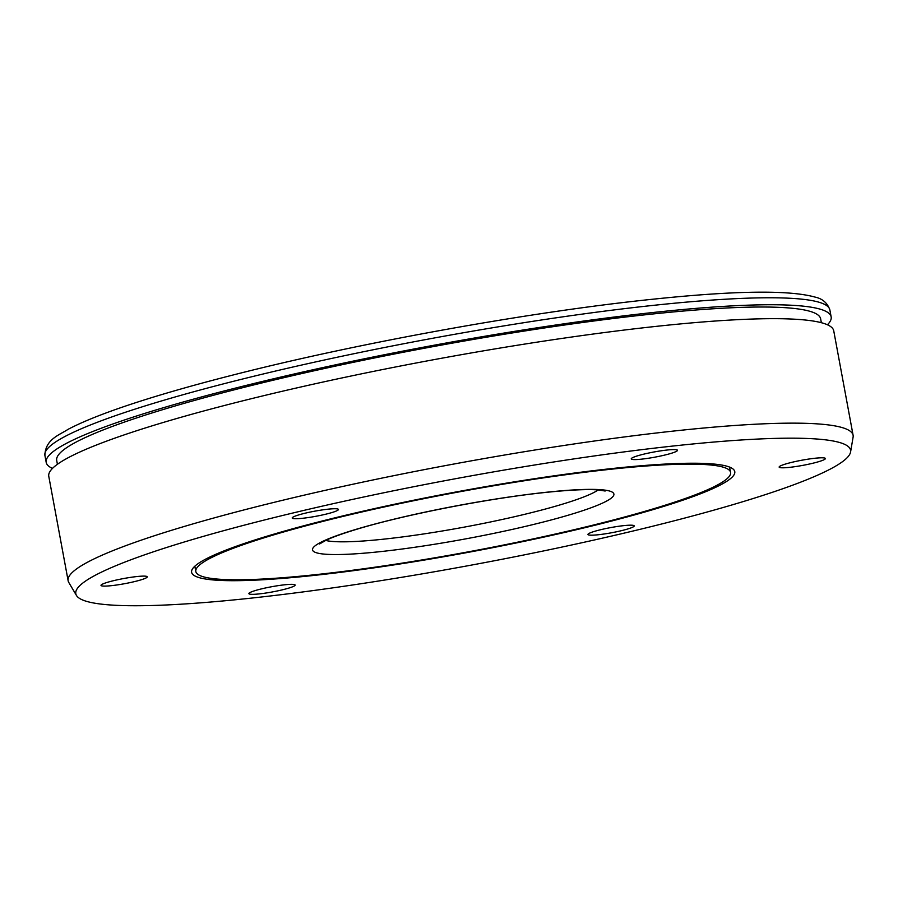 <?xml version="1.0" encoding="UTF-8"?>
<svg xmlns="http://www.w3.org/2000/svg" width="898" height="898" viewBox="0 0 898 898"><rect width="100%" height="100%" fill="white"/><g stroke="black" fill="none" stroke-linecap="round" stroke-linejoin="round"><path stroke-width="1.35" d="M312.818 574.956A271.926 30.308 -10.5 0 1 195.82 571.51A271.926 30.308 -10.5 0 1 335.661 518.202A271.926 30.308 -10.5 0 1 613.581 468.958A271.926 30.308 -10.5 0 1 730.579 472.404A271.926 30.308 -10.5 0 1 590.738 525.712A271.926 30.308 -10.5 0 1 312.818 574.956M328.32 509.155A23.528 2.627 -10.5 0 1 338.445 509.447A23.528 2.627 -10.5 0 1 326.344 514.06A23.528 2.627 -10.5 0 1 302.3 518.314A23.528 2.627 -10.5 0 1 292.187 518.023A23.528 2.627 -10.5 0 1 304.276 513.409A23.528 2.627 -10.5 0 1 328.32 509.155M137.136 576.527A23.528 2.627 -10.5 0 1 147.261 576.83A23.528 2.627 -10.5 0 1 135.16 581.444A23.528 2.627 -10.5 0 1 111.116 585.698A23.528 2.627 -10.5 0 1 101.003 585.395A23.528 2.627 -10.5 0 1 113.092 580.793A23.528 2.627 -10.5 0 1 137.136 576.527M285.025 584.755A23.528 2.627 -10.5 0 1 295.139 585.058A23.528 2.627 -10.5 0 1 283.05 589.66A23.528 2.627 -10.5 0 1 259.006 593.926A23.528 2.627 -10.5 0 1 248.892 593.623A23.528 2.627 -10.5 0 1 260.981 589.009A23.528 2.627 -10.5 0 1 285.025 584.755M624.088 525.599A23.528 2.627 -10.5 0 1 634.212 525.902A23.528 2.627 -10.5 0 1 622.112 530.505A23.528 2.627 -10.5 0 1 598.079 534.77A23.528 2.627 -10.5 0 1 587.954 534.467A23.528 2.627 -10.5 0 1 600.055 529.865A23.528 2.627 -10.5 0 1 624.088 525.599M815.272 458.216A23.528 2.627 -10.5 0 1 825.397 458.519A23.528 2.627 -10.5 0 1 813.296 463.132A23.528 2.627 -10.5 0 1 789.252 467.387A23.528 2.627 -10.5 0 1 779.138 467.095A23.528 2.627 -10.5 0 1 791.239 462.481A23.528 2.627 -10.5 0 1 815.272 458.216M667.394 449.999A23.528 2.627 -10.5 0 1 677.507 450.291A23.528 2.627 -10.5 0 1 665.418 454.904A23.528 2.627 -10.5 0 1 641.374 459.17A23.528 2.627 -10.5 0 1 631.249 458.867A23.528 2.627 -10.5 0 1 643.35 454.253A23.528 2.627 -10.5 0 1 667.394 449.999M821.356 322.708L820.637 318.835A388.475 43.306 169.5 0 0 653.508 313.907A388.475 43.306 169.5 0 0 256.469 384.265A388.475 43.306 169.5 0 0 56.709 460.416L57.416 464.288M681.077 445.172A393.975 43.912 169.5 0 0 271.499 518.225A393.975 43.912 169.5 0 0 76.465 595.464A393.975 43.912 169.5 0 0 245.322 598.753A393.975 43.912 169.5 0 0 640.992 529.102A393.975 43.912 169.5 0 0 850.574 451.986A393.975 43.912 169.5 0 0 681.077 445.172M850.574 451.986L853.1 437.135A399.161 44.496 169.5 0 0 853.1 435.283A399.161 44.496 169.5 0 0 681.358 430.232A399.161 44.496 169.5 0 0 273.396 502.521A399.161 44.496 169.5 0 0 68.136 580.77A399.161 44.496 169.5 0 0 68.798 582.499L76.465 595.464M615.949 468.127A276.202 30.79 -10.5 0 1 734.777 471.63A276.202 30.79 -10.5 0 1 592.747 525.779A276.202 30.79 -10.5 0 1 310.45 575.798A276.202 30.79 -10.5 0 1 191.611 572.295A276.202 30.79 -10.5 0 1 333.652 518.146A276.202 30.79 -10.5 0 1 615.949 468.127M827.44 324.773A399.161 44.496 169.5 0 0 831.155 316.882A399.161 44.496 169.5 0 0 659.413 311.831A399.161 44.496 169.5 0 0 251.451 384.108A399.161 44.496 169.5 0 0 46.191 462.369A399.161 44.496 169.5 0 0 52.488 468.408M853.1 435.283L833.737 330.812A399.161 44.496 169.5 0 0 661.994 325.761A399.161 44.496 169.5 0 0 254.033 398.039A399.161 44.496 169.5 0 0 48.773 476.299L68.136 580.77M325.682 540.428A142.558 15.895 169.5 0 0 382.425 539.294A142.558 15.895 169.5 0 0 598.203 489.926M378.451 551.832A153.255 17.084 -10.5 0 1 338.568 534.995A153.255 17.084 -10.5 0 1 547.948 492.093A153.255 17.084 -10.5 0 1 587.831 508.93A153.255 17.084 -10.5 0 1 378.451 551.832M658.122 304.86A399.161 44.496 169.5 0 0 250.16 377.149A399.161 44.496 169.5 0 0 44.9 455.398C45.327 439.279 59.324 435.07 68.091 429.334C84.681 420.59 109.477 410.981 142.479 400.508C169.161 392.044 199.928 383.401 234.771 374.567C360.637 342.464 531.56 311.673 653.441 299.157C735.383 290.593 789.252 289.897 815.047 297.092C822.467 298.664 827.406 302.94 829.864 309.922A399.161 44.496 169.5 0 0 658.122 304.86M319.576 543.952L326.064 540.248C332.776 537.094 342.856 533.479 356.293 529.405C404.021 514.779 489.881 498.064 547.129 492.272C570.567 489.881 587.64 489.096 598.337 489.938L605.162 491.026M194.832 566.211L195.82 571.51M729.591 467.095L730.579 472.404M46.191 462.369L44.9 455.398M831.155 316.882L829.864 309.922"/></g></svg>
